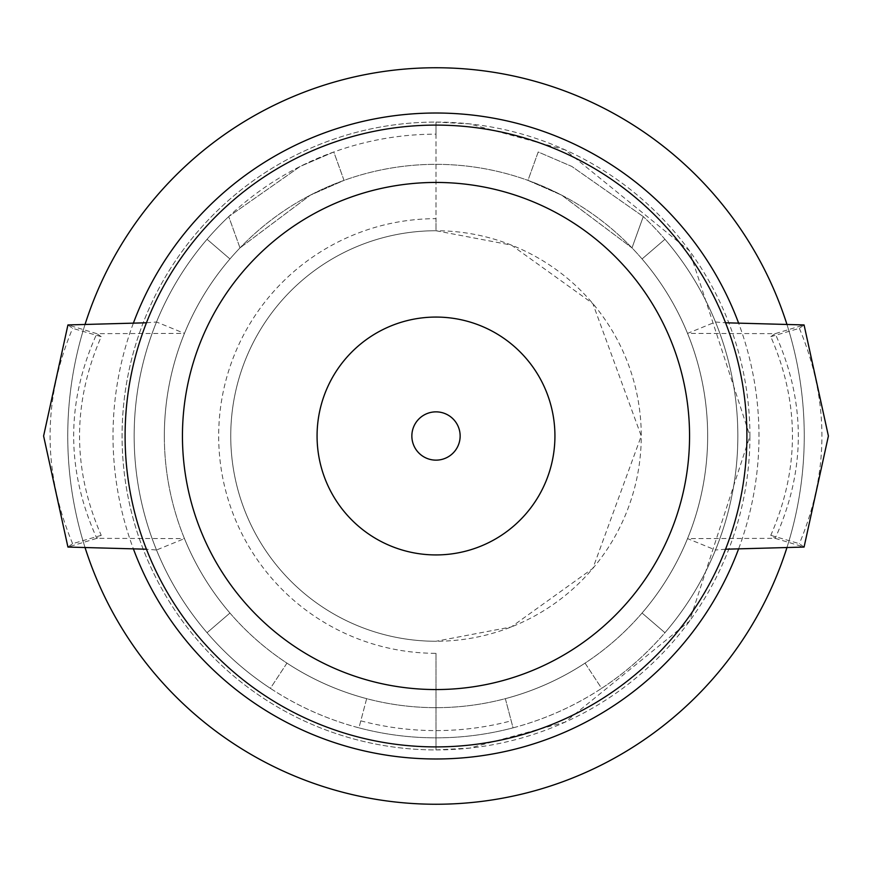 <?xml version="1.0" encoding="UTF-8"?>
<svg xmlns="http://www.w3.org/2000/svg" width="872" height="872" viewBox="0 0 872 872"><rect width="100%" height="100%" fill="white"/><g stroke="black" fill="none" stroke-linecap="round" stroke-linejoin="round"><path stroke-width="0.65" stroke-dasharray="4.36 3.27" d="M436 653.324L436 749.92A313.92 313.92 0 0 1 122.08 436A313.92 313.92 0 0 1 436 122.08A313.92 313.92 0 0 1 749.92 436L689.49 250.82L564.936 149.777L469.387 123.857L436 122.08L436 230.742A205.258 205.258 0 0 0 230.742 436A205.258 205.258 0 0 0 436 641.258L511.275 626.957L592.862 568.381L641.258 436A205.258 205.258 0 0 0 436 230.742A205.258 205.258 0 0 0 230.742 436A205.258 205.258 0 0 0 436 641.258A205.258 205.258 0 0 0 641.258 436L592.829 303.576L511.406 245.097L436 230.742L436 218.676A217.324 217.324 0 0 0 218.676 436A217.324 217.324 0 0 0 436 653.324L436 737.843A301.843 301.843 0 0 1 156.513 321.997L184.461 333.398A271.661 271.661 0 0 0 184.461 538.602L156.513 550.003A301.843 301.843 0 0 1 436 134.157L436 122.08A313.92 313.92 0 0 0 122.08 436A313.92 313.92 0 0 0 436 749.92A313.92 313.92 0 0 0 749.92 436L689.556 621.093L565.023 722.179L469.616 748.111L436 749.92L436 737.843M84.998 324.602A368.257 368.257 0 0 0 436 804.257A368.257 368.257 0 0 0 787.002 324.602M787.002 547.398A368.257 368.257 0 0 0 436 67.743A368.257 368.257 0 0 0 84.998 547.398M133.307 323.338A322.978 322.978 0 0 0 436 758.978A322.978 322.978 0 0 0 738.693 323.338M738.693 548.662A322.978 322.978 0 0 0 436 113.022A322.978 322.978 0 0 0 133.307 548.662M164.339 436A271.661 271.661 0 0 0 436 707.661A271.661 271.661 0 0 0 707.661 436A271.661 271.661 0 0 0 436 164.339A271.661 271.661 0 0 0 164.339 436A271.661 271.661 0 0 0 436 707.661A271.661 271.661 0 0 0 707.661 436A271.661 271.661 0 0 0 436 164.339A271.661 271.661 0 0 0 164.339 436M125.099 436A310.901 310.901 0 0 0 436 746.901A310.901 310.901 0 0 0 746.901 436A310.901 310.901 0 0 0 436 125.099A310.901 310.901 0 0 0 125.099 436M554.93 436A118.93 118.93 0 0 0 436 317.07A118.93 118.93 0 0 0 317.07 436A118.93 118.93 0 0 0 436 554.93A118.93 118.93 0 0 0 554.93 436A118.93 118.93 0 0 1 436 554.93A118.93 118.93 0 0 1 317.07 436M436 134.157L436 218.676M239.996 247.899L228.726 216.572L300.175 166.443L333.802 151.979L344.026 180.384L310.279 195.186L239.996 247.899L310.214 195.208L344.026 180.384L333.802 151.979L300.24 166.41L228.726 216.572L239.996 247.899A271.661 271.661 0 0 0 245.228 629.41A271.661 271.661 0 0 0 626.772 629.41A271.661 271.661 0 0 0 632.004 247.899L561.786 195.208L527.974 180.384L538.198 151.979L571.76 166.41L643.274 216.572L571.825 166.443L538.198 151.979L527.974 180.384L561.721 195.186L632.004 247.899L643.274 216.572L632.004 247.899M286.953 663.123L270.385 688.357A301.843 301.843 0 0 0 358.948 727.848L366.654 698.657A271.661 271.661 0 0 1 286.953 663.123L270.385 688.357A301.843 301.843 0 0 1 228.726 216.572A301.843 301.843 0 0 0 220.551 647.406A301.843 301.843 0 0 0 651.449 647.406A301.843 301.843 0 0 0 643.274 216.572A301.843 301.843 0 0 1 601.615 688.357L585.047 663.123A271.661 271.661 0 0 1 505.346 698.657L513.052 727.848A301.843 301.843 0 0 0 601.615 688.357L585.047 663.123M366.654 698.657L358.948 727.848A301.843 301.843 0 0 0 513.052 727.848L505.346 698.657M360.79 720.839A294.605 294.605 0 0 0 511.21 720.839M146.441 322.782L156.513 321.997A301.843 301.843 0 0 1 207.056 239.288L229.946 258.962A271.661 271.661 0 0 0 184.461 333.398L96.825 333.66L67.929 324.94L72.627 328.33L101.217 336.668C72.332 402.908 72.332 469.125 101.217 535.332L96.825 538.34C65.956 470.117 65.956 401.883 96.825 333.66L101.217 336.668M101.217 535.332L72.627 543.67L67.929 547.06L96.825 538.34L184.461 538.602A271.661 271.661 0 0 0 229.946 613.038L207.056 632.712A301.843 301.843 0 0 1 207.056 239.288L229.946 258.962A271.661 271.661 0 0 0 229.946 613.038L207.056 632.712A301.843 301.843 0 0 1 156.513 550.003L146.441 549.218M770.783 336.668L799.373 328.33L804.071 324.94L775.175 333.66C806.044 401.883 806.044 470.117 775.175 538.34L770.783 535.332C799.668 469.092 799.668 402.875 770.783 336.668L775.175 333.66L687.539 333.398A271.661 271.661 0 0 0 642.054 258.962L664.944 239.288A301.843 301.843 0 0 1 664.944 632.712L642.054 613.038A271.661 271.661 0 0 0 642.054 258.962L664.944 239.288A301.843 301.843 0 0 1 715.487 550.003L687.539 538.602A271.661 271.661 0 0 0 687.539 333.398L715.487 321.997L725.558 322.782M725.558 549.218L715.487 550.003A301.843 301.843 0 0 1 664.944 632.712L642.054 613.038A271.661 271.661 0 0 0 687.539 538.602L775.175 538.34L804.071 547.06L799.373 543.67L770.783 535.332M799.373 328.33C829.436 400.139 829.436 471.916 799.373 543.67M72.627 543.67C42.565 471.861 42.565 400.085 72.627 328.33"/><path stroke-width="1.31" d="M84.998 547.398A368.257 368.257 0 0 0 787.002 547.398M133.307 548.662A322.978 322.978 0 0 0 738.693 548.662M125.099 436A310.901 310.901 0 0 0 436 746.901A310.901 310.901 0 0 0 746.901 436A310.901 310.901 0 0 0 436 125.099A310.901 310.901 0 0 0 125.099 436M182.444 436A253.556 253.556 0 0 0 436 689.556A253.556 253.556 0 0 0 689.556 436A253.556 253.556 0 0 0 436 182.444A253.556 253.556 0 0 0 182.444 436M317.07 436A118.93 118.93 0 0 0 436 554.93A118.93 118.93 0 0 0 554.93 436A118.93 118.93 0 0 0 436 317.07A118.93 118.93 0 0 0 317.07 436A118.93 118.93 0 0 0 436 554.93A118.93 118.93 0 0 0 554.93 436M411.857 436A24.143 24.143 0 0 0 436 460.144A24.143 24.143 0 0 0 460.144 436A24.143 24.143 0 0 0 436 411.857A24.143 24.143 0 0 0 411.857 436M738.693 323.338A322.978 322.978 0 0 0 133.307 323.338M787.002 324.602A368.257 368.257 0 0 0 84.998 324.602M725.558 322.782L804.071 324.94L828.4 436L804.071 547.06L725.558 549.218M146.441 322.782L67.929 324.94L43.6 436L67.929 547.06L146.441 549.218"/></g></svg>

